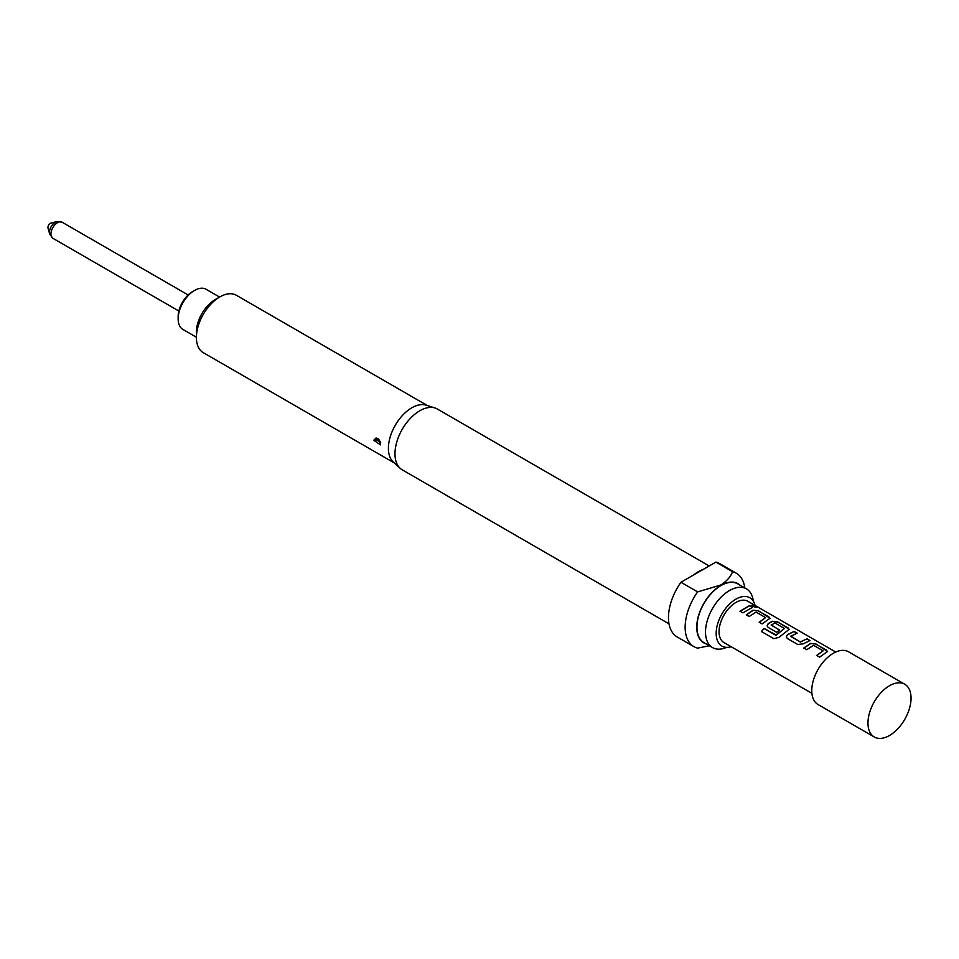 <?xml version="1.0" encoding="UTF-8"?>
<svg xmlns="http://www.w3.org/2000/svg" width="959" height="959" viewBox="0 0 959 959"><rect width="100%" height="100%" fill="white"/><g stroke="black" fill="none" stroke-linecap="round" stroke-linejoin="round"><path stroke-width="1.44" d="M755.716 606.328C757.059 607.503 755.992 607.467 752.503 606.22C751.281 604.757 752.347 604.793 755.716 606.328L756.567 607.059M752.431 606.46C751.209 604.997 752.264 605.033 755.608 606.567L756.435 607.155M56.893 221.565L50.911 223.123A3.309 1.906 120 0 0 47.95 227.451A3.309 1.906 120 0 0 48.034 228.11L49.676 234.08A8.319 4.795 -60 0 1 49.46 232.402A8.319 4.795 -60 0 1 56.893 221.565L62.131 222.224A9.266 5.358 120 0 0 54.987 224.706A9.266 5.358 120 0 0 50.935 234.032A9.266 5.358 120 0 0 52.853 238.276L178.865 311.028M178.146 318.832L178.146 316.674A20.535 11.856 -60 0 1 192.663 291.524L194.533 290.445A23.184 13.378 120 0 0 178.146 318.832A23.184 13.378 120 0 0 182.941 329.44L196.403 337.22M904.745 684.223L848.547 651.784A30.46 17.586 120 0 0 825.064 659.948A30.46 17.586 120 0 0 811.77 690.6A30.46 17.586 120 0 0 818.075 704.553L874.272 736.991A30.46 17.586 120 0 0 897.756 728.828A30.46 17.586 120 0 0 911.05 698.176A30.46 17.586 120 0 0 904.745 684.223A30.46 17.586 120 0 0 881.261 692.386A30.46 17.586 120 0 0 867.967 723.05A30.46 17.586 120 0 0 874.272 736.991M377.211 440.421L379.752 441.763L377.211 440.421A3.44 1.726 174.2 0 0 373.758 440.253L376.084 437.951L380.591 443.454L380.411 444.868L373.758 440.253M427.354 405.549L236.382 295.288A33.109 19.12 120 0 0 219.815 296.93L215.14 299.64A26.492 15.296 120 0 0 196.403 332.078L196.403 337.484A33.109 19.12 120 0 0 203.26 352.648L394.233 462.909M215.14 299.64L219.815 296.93A33.109 19.12 120 0 0 196.403 337.484M709.181 565.966L437.352 409.025A35.099 20.271 120 0 0 435.026 407.995L426.192 405.178A33.109 19.12 120 0 0 411.831 407.791A33.109 19.12 120 0 0 390.793 435.074A33.109 19.12 120 0 0 393.334 462.082L400.191 468.328A35.099 20.271 120 0 0 402.241 469.826L669.01 623.841M435.026 407.995A35.099 20.271 120 0 0 419.802 410.764A35.099 20.271 120 0 0 397.506 439.702A35.099 20.271 120 0 0 400.191 468.328M744.783 587.891A42.388 24.466 120 0 0 736.296 573.218L719.634 563.592A42.388 24.466 120 0 0 715.905 562.094L703.235 569.406A35.099 20.271 120 0 0 698.44 571.636A35.099 20.271 120 0 0 693.633 574.944L680.962 582.269A42.388 24.466 120 0 0 677.246 637.004L693.92 646.63A42.388 24.466 120 0 0 697.637 648.128L709.36 645.755M739.988 585.134A34.176 19.731 120 0 0 720.916 585.374A34.176 19.731 120 0 0 698.056 617.416A34.176 19.731 120 0 0 706.088 643.873M715.905 562.094L732.58 571.72C730.662 576.779 726.718 581.214 720.724 585.05L697.637 591.895A42.388 24.466 120 0 0 693.92 646.63M753.283 601.137A33.913 19.576 120 0 0 746.438 588.85A33.913 19.576 120 0 0 729.487 590.54A33.913 19.576 120 0 0 705.512 632.065A33.913 19.576 120 0 0 712.525 647.589A33.913 19.576 120 0 0 726.586 647.373M731.214 646.75A27.895 16.099 -60 0 1 723.098 646.642A27.895 16.099 -60 0 1 716.181 633.312A27.895 16.099 -60 0 1 729.08 604.494A27.895 16.099 -60 0 1 750.909 598.488A27.895 16.099 -60 0 1 755.057 605.453M712.525 647.589L703.966 642.638A33.913 19.576 -60 0 1 698.763 615.474A33.913 19.576 -60 0 1 720.916 585.589A33.913 19.576 -60 0 1 737.867 583.911L746.438 588.85M810.643 643.393L816.097 644.076L827.569 651.449L819.621 657.143L816.672 655.441L823.122 650.813L813.592 645.299L806.759 649.699L803.81 647.996L810.643 643.393L816.097 644.076M816.732 655.608L823.122 650.813M787.387 638.514L786.26 636.956L787.339 634.714L794.172 631.406L797.121 633.108L790.684 636.392L800.214 641.907L807.046 638.85L809.995 640.552L803.174 643.861L797.72 644.472L787.387 638.514M790.672 636.141L800.214 641.907M775.711 635.122L784.45 628.481L774.92 622.966L771.18 625.136L779.559 629.979L776.67 632.329L768.219 627.438L767.092 625.891L768.159 623.65L772.283 621.252L777.737 621.923L789.233 629.308L778.996 637.327L773.841 638.694L761.446 631.537L764.035 628.385L776.083 635.038M776.155 635.194L784.45 628.481M771.18 624.884L779.583 630.183M753.115 610.188L758.557 610.859L770.053 618.243L762.117 623.925L759.168 622.223L765.594 617.596L756.064 612.082L749.231 616.493L746.282 614.803L753.115 610.188L758.557 610.859M759.216 622.391L765.594 617.596M749.518 605.632L752.467 607.335L742.937 612.861L739.988 611.171L749.518 605.632L752.419 607.574M752.503 606.22L751.724 605.297M811.901 693.333L723.985 642.578A23.843 13.762 -60 0 1 719.046 631.657A23.843 13.762 -60 0 1 729.451 607.67A23.843 13.762 -60 0 1 747.828 601.281L835.745 652.036M736.296 573.218A42.388 24.466 120 0 0 732.58 571.72M697.637 591.895L680.962 582.269M703.235 569.406L693.633 574.944M219.587 297.074L206.125 289.294A23.184 13.378 120 0 0 194.533 290.445L192.663 291.524M740.048 611.339L749.459 605.872M746.33 614.971L753.091 610.415M758.509 611.099L768.89 616.817M768.842 617.057L770.017 618.363M761.554 631.657L764.035 628.385M764.107 628.541L775.783 635.278M767.116 625.975L768.183 623.841L772.259 621.48L777.689 622.163L788.07 627.893M788.022 628.121L789.197 629.428M786.296 637.052L787.339 634.714M800.238 642.11L807.046 638.85M806.999 639.09L809.947 640.792M787.363 634.918L794.172 631.406M794.112 631.645L797.061 633.348M803.87 648.176L810.619 643.621M816.037 644.304L826.418 650.034M826.37 650.274L827.533 651.569M62.131 222.224L188.132 294.964M380.747 442.818L378.817 439.342C376.815 437.256 377.45 438.419 380.747 442.818M52.853 238.276L49.676 234.08"/></g></svg>
